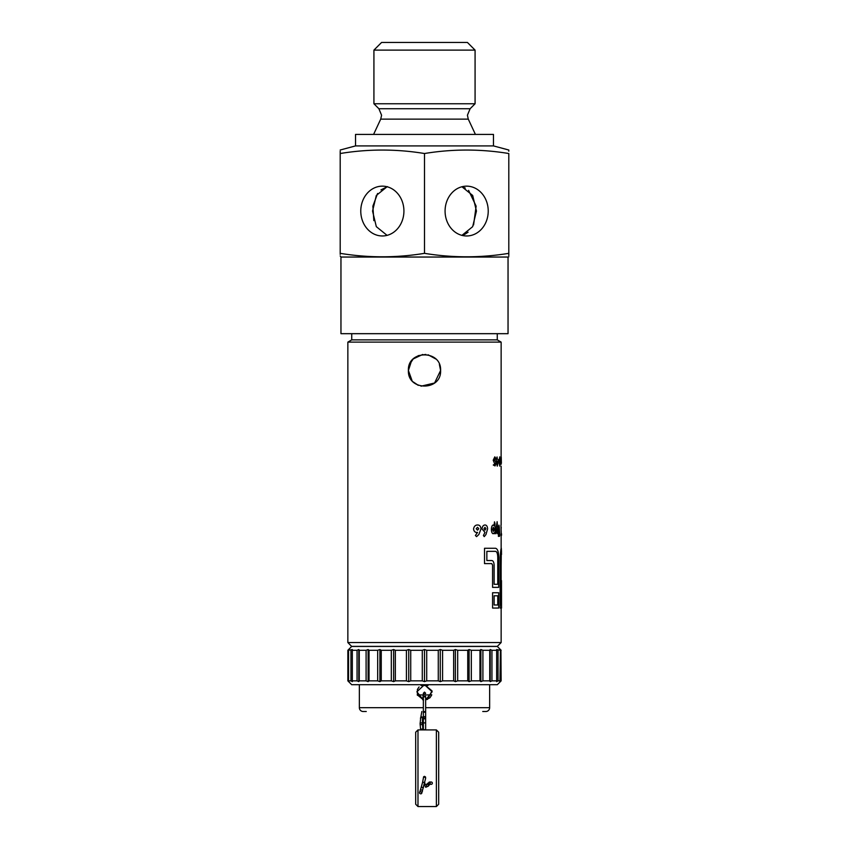 <?xml version="1.0" encoding="UTF-8"?>
<svg xmlns="http://www.w3.org/2000/svg" width="849" height="849" viewBox="0 0 849 849"><rect width="100%" height="100%" fill="white"/><g stroke="black" fill="none" stroke-linecap="round" stroke-linejoin="round"><path stroke-width="1.27" d="M501.143 537.067L501.143 535.358M501.504 535.358L501.515 533.756M500.963 525.075L501.25 533.756L500.963 525.075M499.244 526.932L499.806 535.188L499.445 536.345L498.395 536.345L498.628 526.932L498.947 525.138L499.244 526.932M496.75 528.821L496.241 532.769L495.858 533.756L495.413 532.578L497.132 521.689L497.907 532.535L497.567 533.756L497.185 532.556L496.75 528.821M494.001 525.711L494.511 521.838L494.988 523.631L494.988 531.92L494.511 533.756L494.033 532.949L493.152 533.756C492.027 533.395 491.433 531.952 491.369 529.426C491.433 526.889 492.027 525.414 493.163 524.99L494.001 525.711M483.389 535.496L484.981 532.376L482.02 528.906C482.349 526.359 483.357 525.053 485.055 524.99C486.615 525.096 487.453 526.412 487.591 528.959L485.957 534.541L484.259 536.632L483.389 535.496M475.408 535.496L477.541 532.376L476.714 532.472C474.931 532.387 473.88 531.198 473.551 528.906C474.124 526.242 475.482 524.937 477.647 524.99C479.621 524.979 480.746 526.306 481.001 528.959L478.836 534.541L476.576 536.632L475.408 535.496M501.122 456.847L501.143 342.115L497.27 339.876L497.27 333.678M499.785 456.847L500.486 461.495L499.785 466.154L498.894 461.495L499.785 456.847M496.623 459.139L497.047 456.953L497.344 459.139L498.703 459.946L497.259 466.154L496.156 460.105L496.623 459.139M494.808 464.085L493.205 460.222L494.818 456.847L496.018 458.598L495.667 459.489L494.808 458.683L494.224 460.062L495.742 461.898L495.593 464.859L495.02 465.921L493.269 464.997L494.808 464.085M501.515 608.054L500.135 608.054L500.135 557.475C500.91 547.637 501.366 545.918 501.494 552.317M501.334 548.274L501.143 565.784M498.692 587.359L492.579 587.359L492.579 565.137L491.751 563.598L484.514 563.598L484.514 548.274L495.487 548.274C497.556 548.666 498.628 551.733 498.692 557.475L498.692 587.359M492.579 592.729L498.692 592.729L498.692 608.054L492.579 608.054L492.579 592.729M501.143 468.563L501.143 474.697M501.143 486.19L501.143 479.144M501.398 463.204L501.25 457.07M497.769 604.987L494.118 604.987L494.118 595.786L497.769 595.786L497.769 604.987M494.118 565.137C493.959 562.218 493.173 560.68 491.751 560.531L486.848 560.531L486.848 551.341L495.487 551.341C496.909 551.606 497.673 553.644 497.769 557.475L497.769 584.292L494.118 584.292L494.118 565.137M501.483 580.589L501.526 608.054M501.281 582.605L501.494 604.987L500.655 604.987L500.655 557.475C501.059 550.916 501.345 549.77 501.526 554.036L501.526 554.461M501.334 551.341L501.526 554.036M497.344 460.986L497.344 464.286L498.034 460.986L497.344 460.986M499.785 458.683L499.785 464.318L499.785 458.683M501.122 458.683L501.122 464.318L501.122 458.683M476.215 528.736L477.531 530.169L478.783 528.736L477.531 527.293L476.215 528.736M483.983 528.736L484.97 530.169L485.915 528.736L484.97 527.293L483.983 528.736M492.558 529.394L493.311 531.463L494.022 529.394L493.311 527.293L492.558 529.394M501.09 529.405L501.228 527.293L501.09 529.405M420.669 791.83A1.146 0.976 19.3 0 1 420.669 793.815A1.146 0.976 19.3 0 1 420.669 791.83M425.646 778.268L425.54 777.005L424.5 776.347L423.609 776.771L423.354 778.268A1.146 1.029 -0 0 1 425.646 778.268L421.751 793.199M426.686 784.487L425.391 784.136L424.627 785.283A1.146 1.008 176.7 0 1 426.644 784.54M430.114 783.16A1.146 1.114 90 0 0 431.228 784.317A1.146 1.114 90 0 0 432.343 783.16A1.146 1.114 90 0 0 431.228 782.014A1.146 1.114 90 0 0 430.114 783.16M417.984 729.907L415.692 732.209L415.692 804.247L417.984 806.55L417.984 729.907L436.375 729.907L438.678 732.209L438.678 797.349M438.678 739.108L438.678 804.247L436.375 806.55L436.375 729.907M387.473 186.642L380.957 189.889M377.603 193.466L372.87 206.169L373.836 220.634M461.824 235.396L464.668 234.356M465.273 234.048L468.086 232.18M473.583 224.921L476.13 206.158L468.595 190.367M465.284 188.075L461.93 186.748L472.681 195.461L476.448 211.051L472.67 226.672L461.93 235.364M466.653 235.969A24.908 21.575 -90 0 1 445.078 211.061A24.908 21.575 -90 0 1 466.653 186.154A24.908 21.575 -90 0 1 488.228 211.061A24.908 21.575 -90 0 1 466.653 235.969M387.07 235.364L376.319 226.651L372.552 211.061L376.319 195.45L387.07 186.748M382.347 235.969A24.908 21.575 90 0 1 360.772 211.061A24.908 21.575 90 0 1 382.347 186.154A24.908 21.575 90 0 1 403.922 211.061A24.908 21.575 90 0 1 382.347 235.969M340.958 257.045L340.958 333.678L508.042 333.678L508.042 257.045L340.958 257.045L340.194 255.963M340.194 254.382L340.194 253.342C340.194 257.947 340.194 257.947 340.194 253.342C368.296 257.947 396.398 257.947 424.5 253.342L424.5 153.52C396.398 148.904 368.296 148.904 340.194 153.52C340.194 148.904 340.194 148.904 340.194 153.52L340.194 151.218M373.921 50.112L475.079 50.112L467.417 42.45L381.583 42.45L373.921 50.112L373.921 103.758L475.079 103.758L470.113 108.736L378.887 108.736L373.921 103.758M355.529 145.911L493.471 145.911L493.471 134.418L355.529 134.418L355.529 145.911L340.194 150.018M508.806 255.634L508.806 253.342C508.806 257.947 508.806 257.947 508.806 253.342L508.806 153.52C508.806 148.904 508.806 148.904 508.806 153.52C480.704 148.904 452.602 148.904 424.5 153.52M508.806 151.218L508.806 150.018L493.471 145.911M424.5 253.342C452.602 257.947 480.704 257.947 508.806 253.342M340.194 253.342L340.194 153.52M440.281 373.624L440.599 370.472L439.358 364.274M422.675 354.479L413.336 358.883M409.696 364.157L413.113 359.095L409.589 364.401M413.123 381.859L418.324 385.329M439.442 364.486L440.599 370.472C441.597 391.23 407.414 391.23 408.401 370.472L411.457 361.037M418.186 355.667L425.827 354.426M428.066 354.776L435.749 358.968M412.062 380.681L408.401 370.472C407.403 349.724 441.576 349.682 440.599 370.472L434.582 383.005L421.03 386.189M347.857 650.281L349.045 649.517L348.546 650.281L352.335 649.517L352.324 650.281L357.058 650.281L358.787 649.517L359.254 650.281L366.099 650.281L368.116 649.517L369.039 650.281L377.688 650.281L379.906 649.517L381.254 650.281L391.325 650.281L393.639 649.517L395.358 650.281L406.416 650.281L408.73 649.517L410.725 650.281L422.293 650.281L424.5 649.517L426.707 650.281L438.275 650.281L440.27 649.517L442.584 650.281L453.642 650.281L455.361 649.517L457.675 650.281L467.746 650.281L469.094 649.517L471.312 650.281L479.961 650.281L480.884 649.517L482.901 650.281L489.746 650.281L490.213 649.517L491.942 650.281L496.676 650.281L496.665 649.517L500.454 650.281L499.955 649.517L500.921 650.281L501.143 680.856L497.312 684.697L351.688 684.697L347.857 680.856L347.857 650.281L351.688 646.45L347.857 642.544L347.857 342.115L351.73 339.876L351.73 333.678M413.134 381.87L417.995 385.191M351.688 646.45L497.312 646.45L351.688 646.376L497.312 646.376L501.143 642.544L501.143 608.054M501.143 585.184L501.143 554.036M501.143 548.571L501.143 533.756M501.143 524.99L501.143 466.143M347.857 642.544L501.143 642.544M347.857 342.115L501.143 342.115M351.73 339.876L497.27 339.876M427.44 699.438L432.014 690.863L424.5 684.697L432.141 691.776L425.646 699.937L429.87 697.825M423.566 699.958L417.23 694.79A157.107 157.107 0 0 0 423.354 694.96L423.354 699.714M482.741 711.515L485.808 711.515A3.831 3.831 0 0 0 489.64 707.684L489.64 684.697M366.259 711.515L363.192 711.515A3.831 3.831 0 0 1 359.36 707.684L359.36 684.697M419.077 686.947L417.432 689.399M417.411 689.43L417.421 695.289M501.143 680.856L500.921 650.281M497.312 646.45L501.143 650.281M500.921 680.856L499.955 681.63L500.454 650.281M498.045 650.281L498.045 680.856L500.454 680.856M498.045 680.856L496.665 681.63L496.676 650.281M491.942 650.281L491.942 680.856L496.676 680.856M491.942 680.856L490.213 681.63L489.746 680.856L489.746 650.281M482.901 650.281L482.901 680.856L489.746 680.856M482.901 680.856L480.884 681.63L479.961 680.856L479.961 650.281M471.312 650.281L471.312 680.856L479.961 680.856M471.312 680.856L469.094 681.63L467.746 680.856L467.746 650.281M457.675 650.281L457.675 680.856L467.746 680.856M457.675 680.856L455.361 681.63L453.642 680.856L453.642 650.281M442.584 650.281L442.584 680.856L453.642 680.856M442.584 680.856L440.27 681.63L438.275 680.856L438.275 650.281M426.707 650.281L426.707 680.856L438.275 680.856M426.707 680.856L424.5 681.63L422.293 680.856L422.293 650.281M410.725 650.281L410.725 680.856L422.293 680.856M410.725 680.856L408.73 681.63L406.416 680.856L406.416 650.281M395.358 650.281L395.358 680.856L406.416 680.856M395.358 680.856L393.639 681.63L391.325 680.856L391.325 650.281M381.254 650.281L381.254 680.856L391.325 680.856M381.254 680.856L379.906 681.63L377.688 680.856L377.688 650.281M369.039 650.281L369.039 680.856L377.688 680.856M369.039 680.856L368.116 681.63L366.099 680.856L366.099 650.281M359.254 650.281L359.254 680.856L366.099 680.856M359.254 680.856L358.787 681.63L357.058 680.856L357.058 650.281M352.324 650.281L352.324 680.856L357.058 680.856M352.324 680.856L352.335 681.63L350.955 680.856L350.955 650.281M348.546 650.281L348.546 680.856L350.955 680.856M348.546 680.856L348.079 650.281M431.6 695.235L429.955 697.74M423.354 699.937L416.859 691.786L424.5 684.697M490.213 681.63L490.213 649.517M480.884 681.63L480.884 649.517M469.094 681.63L469.094 649.517M455.361 681.63L455.361 649.517M440.27 681.63L440.27 649.517M424.5 681.63L424.5 649.517M408.73 681.63L408.73 649.517M393.639 681.63L393.639 649.517M379.906 681.63L379.906 649.517M368.116 681.63L368.116 649.517M358.787 681.63L358.787 649.517M427.96 685.514L421.051 685.514M423.354 778.268L422.632 782.109L424.85 782.714M422.632 782.109L421.263 787.129L423.481 787.734M421.263 787.129L420.213 790.621A1.146 0.976 19.3 0 1 422.388 791.385M425.646 728.675L425.646 721.841A1.146 1.114 -0 0 1 424.5 722.955A1.146 1.114 -0 0 1 423.354 721.841L423.354 728.675A1.146 1.114 -0 0 0 424.5 729.79A1.146 1.114 -0 0 0 425.646 728.675L425.646 729.907M423.534 711.398A1.146 0.541 -0 0 0 423.354 711.685A1.146 0.541 -0 0 0 424.5 712.237A1.146 0.541 -0 0 0 425.646 711.685A1.146 0.541 -0 0 0 425.466 711.398M424.5 711.642A1.146 0.541 -0 0 0 425.646 711.101L425.646 717.734L424.5 718.88L423.354 717.734L423.354 711.101A1.146 0.541 -0 0 0 424.5 711.642M423.354 700.701L423.354 693.272L424.5 694.418L425.646 693.272L424.5 692.115L423.354 693.272L423.354 696.732A1.146 0.807 -0 0 1 425.646 696.732L425.646 711.101M423.354 716.779L422.802 718.551A1.146 1.125 -153.1 0 0 421.773 716.906A1.146 1.125 -153.1 0 0 420.754 717.511L421.847 711.515M422.982 729.907L422.388 723.571A1.146 0.764 175.6 0 0 420.096 723.751L420.754 717.511M422.388 723.571L422.484 719.177A1.146 1.125 -153.1 0 0 421.21 717.554A1.146 1.125 -153.1 0 0 420.435 718.137M422.876 728.941L420.584 729.195L420.096 723.751M422.515 725.226A1.146 0.764 175.6 0 0 420.223 725.407M431.228 784.317L429.711 784.317A1.146 1.114 90 0 1 428.596 783.16A1.146 1.114 90 0 1 429.711 782.014L426.559 784.656A1.146 0.945 39.4 0 0 428.331 786.11L425.774 787.267L424.627 785.283M427.694 783.266A1.146 0.945 39.4 0 0 429.477 784.731L428.331 786.11M423.354 696.732L423.354 697.623A1.146 0.807 -0 0 1 425.646 697.623M470.113 108.736L467.417 115.231L468.277 119.125L380.723 119.125L381.583 115.231L378.887 108.736M359.36 707.684L423.354 707.684M425.646 707.684L489.64 707.684M423.354 728.675L423.354 729.907M423.354 721.841L423.354 717.182M423.354 717.734L424.5 716.588L425.646 717.734M423.354 697.623L423.354 711.101M425.646 696.732L425.646 699.937M423.152 694.96L422.781 699.82M422.484 719.177L422.802 718.551M417.984 806.55L436.375 806.55M429.711 782.014L431.228 782.014M420.669 729.907L420.584 729.195M425.646 696.817L425.646 700.701M425.646 717.182L425.646 721.841M420.213 790.621L419.576 792.446M380.723 119.125L373.581 134.418M468.277 119.125L475.419 134.418M475.079 50.112L475.079 103.758M508.042 257.045L508.806 256.833M425.646 694.96A157.107 157.107 0 0 0 431.77 694.79"/></g></svg>
